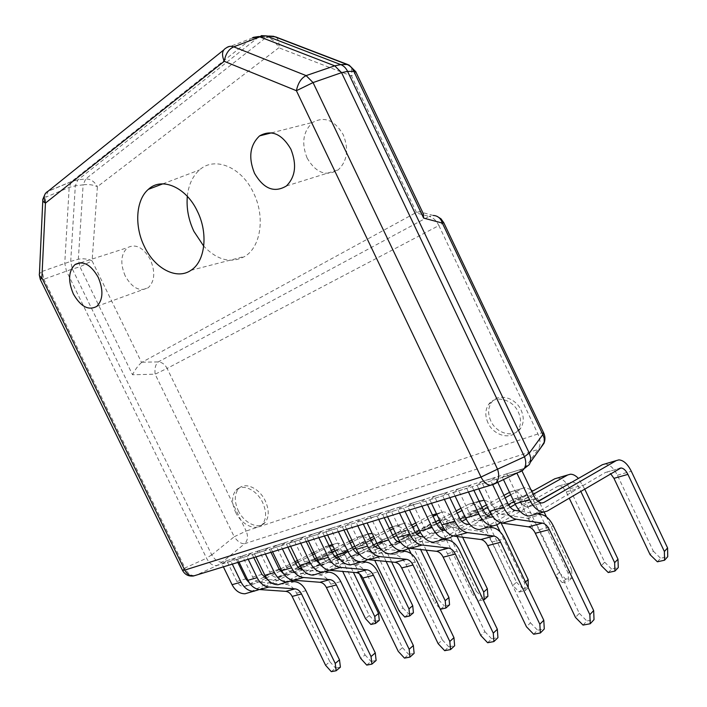 <?xml version="1.0" encoding="UTF-8"?>
<svg xmlns="http://www.w3.org/2000/svg" width="707" height="707" viewBox="0 0 707 707"><rect width="100%" height="100%" fill="white"/><g stroke="black" fill="none" stroke-linecap="round" stroke-linejoin="round"><path stroke-width="0.53" stroke-dasharray="3.54 2.65" d="M238.224 510.542C244.101 523.348 258.85 530.082 265.098 522.482C269.199 517.126 269.27 509.941 265.311 500.927C259.389 488.051 244.808 481.555 238.648 488.723C234.326 494.122 234.185 501.387 238.224 510.542M490.799 420.939C487.697 413.887 487.963 407.7 491.577 402.38C498.011 392.871 515.438 397.281 521.121 410.184C524.126 417.042 523.949 423.095 520.608 428.336C514.157 438.437 496.42 433.824 490.799 420.939M235.572 512.151C241.467 524.992 256.234 531.761 262.465 524.152C266.574 518.797 266.636 511.603 262.659 502.562C256.721 489.651 242.13 483.12 235.97 490.304C231.649 495.704 231.516 502.986 235.572 512.151M487.989 422.874C484.887 415.804 485.135 409.6 488.758 404.263C495.192 394.736 512.655 399.172 518.355 412.128C521.377 419.012 521.209 425.084 517.869 430.333C511.408 440.452 493.636 435.804 487.989 422.874M543.718 433.038C543.135 432.587 541.208 432.887 537.939 433.957L246.169 531.037C248.29 536.153 247.812 540.369 244.746 543.665C241.158 543.983 237.658 541.677 234.22 536.746L246.169 531.037L167.108 368.409L438.879 225.56L537.939 433.957C540.687 440.479 540.74 445.631 538.107 449.431L540.502 448.167M524.682 468.228L538.107 449.431L244.746 543.665L222.396 562.056L217.226 565.414L519.725 472.037L492.894 484.675L195.733 575.41L217.182 565.423C212.931 566.13 209.396 563.726 206.568 558.221L66.423 270.958L64.761 263.278L69.18 187.399L71.487 181.628L252.399 37.984L226.275 47.917L223.606 50.064M524.506 468.29L222.396 562.056M261.369 35.633L259.169 36.649M347.729 64.54L349.019 65.035C351.556 66.9 352.395 70.559 351.529 76.002L278.841 47.767C279.486 42.447 278.434 38.832 275.695 36.914L268.872 36.039L266.177 37.391C271.223 37.992 275.447 41.448 278.841 47.767L97.398 186.692L92.104 260.901L141.568 362.488L415.663 212.798L419.366 211.676L423.14 213.381M258.7 37.003L77.894 179.861L75.322 185.826L69.18 187.399L45.663 197.226L48.164 191.173L71.743 181.416L77.894 179.861L85.724 178.924L83.134 184.836C88.278 184.129 93.032 184.748 97.398 186.692C94.491 181.496 90.593 178.906 85.724 178.924L266.177 37.391L259.416 37.038M70.709 261.387L75.322 185.826L83.134 184.836L78.327 259.23L79.935 266.813L92.104 260.901C87.898 258.877 83.311 258.32 78.327 259.23L70.709 261.387L72.353 269.031L43.887 279.238L42.155 271.426L70.709 261.387M222.352 562.074C218.569 562.507 215.034 560.121 211.764 554.915L72.353 269.031L79.935 266.813L132.545 374.763L155.116 374.189C154.497 368.347 155.54 364.255 158.253 361.913L429.114 216.422L415.663 212.798M194.575 575.648C190.448 575.639 187.258 573.077 184.995 567.977L206.568 558.221M182.53 570.408L184.995 567.977L43.887 279.238L40.317 279.477M39.336 275.111L39.424 273.724L42.155 271.426L45.663 197.226L42.853 199.268L42.791 200.602M187.32 196.352C188.522 184.925 192.596 176.114 199.533 169.919C214.53 156.035 241.555 166.861 253.504 192.825C265.39 216.651 260.856 246.876 244.958 256.341C231.216 263.773 217.473 260.379 203.74 246.169M307.13 158.076C301.217 143.132 303.109 131.228 312.803 122.364C324.522 116.045 334.658 120.155 343.231 134.692C348.966 149.283 347.314 160.993 338.291 169.804C326.263 176.847 315.879 172.941 307.13 158.076M125.201 275.933C120.031 263.472 120.817 254.043 127.543 247.644C135.779 243.508 143.397 247.503 150.388 259.619C155.452 271.965 154.762 281.306 148.32 287.661C139.942 292.097 132.236 288.182 125.201 275.933M436.917 216.271L433.303 215.467L429.114 216.422C432.976 217.341 436.228 220.381 438.879 225.56L443.766 222.687M142.019 362.205L158.253 361.913C162.009 362.231 164.961 364.397 167.108 368.409L155.116 374.189L234.22 536.746L211.764 554.915M141.568 362.488C138.051 365.599 135.037 369.69 132.545 374.763M604.768 464.004L604.953 463.995C609.602 464.278 613.747 468.025 617.388 475.228L653.348 551.186L650.104 554.686M538.133 501.502L527.387 507.052C524.32 506.857 521.678 504.568 519.433 500.194L506.831 473.778L502.332 477.26L503.366 479.417M529.11 516.013L532.778 515.014L605.466 472.453L606.968 472.029L610.583 473.637M657.386 561.791L660.603 558.247L667.735 556.674M653.348 551.186L660.603 558.247M521.987 470.95L521.209 469.315L516.87 473.063M502.332 477.26L516.746 472.806M506.831 473.778L521.209 469.315M557.24 478.065L557.416 478.056C562.136 478.259 566.272 481.847 569.815 488.811L604.688 562.206L601.303 565.653M531.814 491.559L513.909 501.519M508.404 504.586L491.082 514.219M487.936 515.969L477.967 520.926C474.892 520.776 472.258 518.593 470.084 514.387L457.915 488.961L453.311 492.399L455.069 496.075M479.532 529.578L483.261 528.571L557.761 486.275L559.29 485.842L562.666 487.15M562.887 487.326L566.245 491.886L569.197 498.108M608.25 572.537L611.599 569.055L618.263 567.588M604.688 562.206L611.599 569.055M572.025 482.094L572.317 482.068C574.95 482.201 577.274 484.242 579.28 488.192L580.747 491.277M584.654 488.97L578.414 478.427M500.565 522.694L537.903 501.325M473.876 490.331L471.242 484.825L466.664 488.272L468.441 491.992M510.198 507.219L492.929 516.852M533.14 494.361L515.279 504.374M453.311 492.399L466.664 488.272M457.915 488.961L471.242 484.825M509.535 492.355L512.973 491.197C517.745 491.338 521.854 494.776 525.301 501.51L559.157 572.52L555.667 575.905M503.976 495.377L486.434 504.886M481.988 507.299L464.888 516.578M460.204 519.115L443.643 528.094M441.336 529.349L432.074 533.812C428.981 533.697 426.374 531.62 424.271 527.563L412.499 503.057L407.806 506.442L409.512 509.994M433.488 542.189L437.253 541.164L514.714 498.753C517.383 498.842 519.689 500.768 521.633 504.551L534.996 532.574M555.693 575.94L562.286 582.595L565.759 579.174L571.998 577.796L571.61 569.701L568.145 573.103L568.543 581.225L571.998 577.796M559.157 572.52L565.759 579.174M562.286 582.595L568.543 581.225M453.081 535.906L526.901 495.227C529.57 495.315 531.876 497.277 533.829 501.086L539.574 513.149M540.121 514.289L568.145 573.103M571.61 569.701L546.449 516.888M544.125 512.009L538.911 501.06M538.796 500.812L532.654 491.1M427.435 504.524L424.88 499.213L420.214 502.615L421.938 506.203M461.927 521.395L445.198 530.241M530.877 489.598L525.124 487.609L522.438 488.36L510.693 494.776M505.143 497.808L487.618 507.37M483.181 509.791L466.134 519.106M407.806 506.442L420.214 502.615M412.499 503.057L424.88 499.213M460.946 508.342L468.591 504.285L471.322 503.525C476.129 503.605 480.203 506.901 483.57 513.415L516.463 582.197L512.875 585.511L519.203 592.015L522.765 588.657L528.624 587.367M456.165 510.878L439.401 519.778M435.698 521.748L419.339 530.427M415.407 532.512L399.535 540.935M397.961 541.774L389.327 545.813C386.234 545.733 383.662 543.745 381.612 539.83L370.212 516.181L365.466 519.521L367.119 522.941M390.609 553.926L394.4 552.892L472.948 510.861C475.634 510.905 477.923 512.761 479.814 516.419L512.875 585.511M516.463 582.197L522.765 588.657M519.203 592.015L525.071 590.734L524.585 582.886L500.22 531.92M408.911 548.164L484.375 507.546C487.061 507.608 489.359 509.482 491.259 513.176L496.827 524.833M525.071 590.734L528.244 587.72M525.513 582.011L524.585 582.886M501.051 522.844L494.988 510.162C492.081 504.391 488.484 501.077 484.198 500.22M384.219 517.718L381.753 512.593L377.025 515.951L378.687 519.406M417.068 534.51L403.07 541.977L400.719 542.534M479.152 501.36L461.989 510.525M457.217 513.07L440.47 522.013M436.776 523.984L420.479 532.68M365.466 519.521L377.025 515.951M370.212 516.181L381.753 512.593M415.76 522.994L429.458 515.863L432.207 515.094C437.032 515.12 441.08 518.293 444.358 524.603L476.341 591.282L472.683 594.543L478.745 600.862L482.386 597.565L487.892 596.346M411.668 525.124L395.62 533.485M392.579 535.066L376.902 543.232M373.65 544.92L358.405 552.865M357.495 553.334L349.426 557.019C346.333 556.966 343.788 555.057 341.799 551.274L330.752 528.429L325.971 531.717L327.571 535.022M350.592 564.875L354.393 563.85L433.727 522.217C436.431 522.243 438.702 524.028 440.541 527.572L445.923 538.778M446.409 539.803L472.683 594.543M476.341 591.282L482.386 597.565M478.745 600.862L483.243 599.881M367.737 559.573L444.464 519.106C447.16 519.141 449.44 520.944 451.296 524.514L457.049 536.507M462.608 537.214L455.096 521.545C451.8 515.173 447.734 511.965 442.918 511.921L436.838 514.44M343.929 530.029L341.534 525.08L336.762 528.385L338.37 531.726M375.249 546.67L362.408 553.395L359.174 553.881M433.126 516.384L416.715 524.974M412.623 527.113L396.592 535.499M393.569 537.09L377.98 545.247M325.971 531.717L336.762 528.385M330.752 528.429L341.534 525.08M392.438 526.856L395.407 525.973C400.242 525.955 404.254 529.013 407.453 535.137L438.579 599.836L434.858 603.044L439.825 608.303M389.38 528.429L373.65 536.48M370.168 538.266L354.781 546.14M352.316 547.404L337.283 555.101M334.65 556.453L319.979 563.965M319.644 564.133L312.087 567.5C309.003 567.482 306.493 565.644 304.558 561.985L293.838 539.883L289.03 543.117L290.586 546.325M313.148 575.127L316.948 574.093L396.83 532.91C399.535 532.901 401.788 534.625 403.582 538.062L408.54 548.367M411.12 553.722L434.858 603.044M440.664 609.187L444.367 605.952L449.555 604.803M438.579 599.836L444.367 605.952M329.241 570.222L406.94 529.976C409.645 529.985 411.898 531.717 413.71 535.19L420.612 549.533M426.171 550.152L417.563 532.256L411.819 525.045M306.255 541.535L303.93 536.746L299.132 540.007L300.696 543.232M336.196 557.991L324.38 564.071L320.28 564.363M411.536 524.85L405.491 522.994L402.725 523.772L393.286 528.624M390.229 530.197L374.516 538.283M371.034 540.068L355.674 547.978M353.253 549.215L338.3 556.913M289.03 543.117L299.132 540.007M293.838 539.883L303.93 536.746M351.865 540.086L360.72 536.233C365.554 536.18 369.531 539.123 372.651 545.07L402.963 607.905L399.19 611.051M349.391 541.332L334.305 548.95M331.362 550.426L316.603 557.876M314.65 558.866L300.219 566.139M298.133 567.191L277.073 577.327C274.007 577.336 271.523 575.569 269.65 572.034L259.239 550.62L254.414 553.811L255.925 556.913M278.037 584.742L281.837 583.708L362.055 542.985C364.759 542.958 366.995 544.611 368.745 547.952L374.701 560.306M404.775 617.034L408.522 613.862L413.418 612.783M402.963 607.905L408.522 613.862M293.184 580.182L371.59 540.219C374.295 540.201 376.531 541.871 378.298 545.238L386.102 561.429M391.66 561.977L382.195 542.349C379.641 537.32 376.31 534.377 372.218 533.511M270.958 552.317L268.713 547.686L263.888 550.886L265.408 554.014M299.627 568.561L288.739 574.075L286.653 574.641L283.799 574.075M368.073 533.926L352.643 541.703M350.168 542.958L335.1 550.594M332.166 552.079L317.408 559.555M315.552 560.492L301.182 567.774M254.414 553.811L263.888 550.886M259.239 550.62L268.713 547.686M313.908 552.326L327.977 545.919C332.803 545.831 336.735 548.667 339.784 554.447L369.319 615.523L365.51 618.616M311.955 553.298L297.461 560.51M295.013 561.729L280.82 568.799M279.327 569.542L265.461 576.444M263.879 577.23L244.18 586.563C241.122 586.589 238.683 584.892 236.854 581.463L226.735 560.713L221.91 563.85L223.377 566.846M245.055 593.765L248.837 592.74L329.223 552.494C331.928 552.45 334.137 554.049 335.843 557.293L342.683 571.424M370.875 624.449L374.666 621.329L379.297 620.304M369.319 615.523L374.666 621.329M259.345 589.523L338.229 549.887C340.933 549.843 343.151 551.46 344.875 554.73L353.394 572.361M359.412 573.845L348.798 551.875C345.741 546.051 341.79 543.179 336.956 543.268L332.37 544.956M237.826 562.436L235.634 557.947L230.809 561.102L232.285 564.124M265.319 578.45L255.262 583.478L253.186 584.035L249.491 583.063M329.427 546.423L314.633 553.811M312.671 554.792L298.195 562.021M295.747 563.249L281.572 570.328M280.219 571.009L266.38 577.919M221.91 563.85L230.809 561.102M226.735 560.713L235.634 557.947M478.763 488.846L477.031 485.214L481.591 481.759L493.972 507.679C495.925 511.541 498.311 513.75 501.122 514.316L527.325 518.258C532.071 519.23 536.1 523.03 539.423 529.649L579.325 613.349L575.471 617.405M583.028 625.085L586.845 620.976L594.03 619.632M579.325 613.349L586.845 620.976M497.648 482.103L495.43 477.464L490.897 480.937L492.726 484.755M537.108 513.821L519.884 511.134M477.031 485.214L490.897 480.937M481.591 481.759L495.43 477.464M431.482 503.287L429.812 499.796L434.46 496.376L446.435 521.342C448.326 525.062 450.686 527.175 453.505 527.696L479.832 531.196C484.604 532.079 488.599 535.72 491.825 542.101L530.444 622.823L526.476 626.791M533.652 634.223L537.594 630.202L544.284 628.956M530.444 622.823L537.594 630.202M449.838 497.675L447.31 492.39L442.679 495.819L444.367 499.345M488.617 527.095L469.881 524.514M429.812 499.796L442.679 495.819M434.46 496.376L447.31 492.39M387.542 516.702L385.925 513.335L390.644 509.968L402.239 534.05C404.068 537.629 406.401 539.662 409.22 540.13L435.6 543.25C440.381 544.054 444.332 547.536 447.46 553.696L484.887 631.66L480.813 635.531M487.644 642.734L491.692 638.81L497.931 637.643M484.887 631.66L491.692 638.81M405.049 511.355L402.601 506.265L397.9 509.641L399.535 513.043M443.492 539.45L423.546 537.011M385.925 513.335L397.9 509.641M390.644 509.968L402.601 506.265M346.607 529.207L345.043 525.964L349.806 522.641L361.038 545.892C362.815 549.357 365.112 551.301 367.932 551.725L394.294 554.5C399.075 555.242 402.981 558.583 406.021 564.539L442.317 639.915L438.163 643.706M444.685 650.679L448.812 646.843L454.645 645.756M442.317 639.915L448.812 646.843M363.336 524.099L360.959 519.185L356.204 522.517L357.786 525.796M401.399 550.974L380.463 548.694M345.043 525.964L356.204 522.517M349.806 522.641L360.959 519.185M308.376 540.89L306.847 537.744L311.654 534.483L322.533 556.957C324.266 560.306 326.537 562.171 329.338 562.569L355.639 565.034C360.402 565.706 364.264 568.932 367.216 574.685L402.451 647.647L398.244 651.35M404.475 658.111L408.664 654.373L414.125 653.348M402.451 647.647L408.664 654.373M324.38 535.994L322.083 531.249L317.284 534.527L318.822 537.7M362.497 561.791L340.306 559.644M306.847 537.744L317.284 534.527M311.654 534.483L322.083 531.249M272.575 551.822L271.099 548.782L275.924 545.565L286.485 567.323C288.173 570.558 290.4 572.361 293.193 572.714L319.378 574.906C324.124 575.533 327.933 578.635 330.805 584.212L365.042 654.894L360.791 658.526M366.747 665.093L370.989 661.434L376.124 660.471M365.042 654.894L370.989 661.434M287.926 547.13L285.699 542.534L280.882 545.76L282.367 548.835M325.741 571.901L302.764 569.904M271.099 548.782L280.882 545.76M275.924 545.565L285.699 542.534M239.001 562.074L237.57 559.131L242.395 555.967L252.655 577.053C254.29 580.182 256.491 581.914 259.266 582.25L285.301 584.194C290.02 584.76 293.785 587.756 296.578 593.164L329.869 661.717L325.582 665.269M331.3 671.65L335.569 668.071L340.403 667.161M329.869 661.717L335.569 668.071M253.742 557.576L251.577 553.121L246.743 556.303L248.192 559.272M290.851 581.357L267.538 579.466M237.57 559.131L246.743 556.303M242.395 555.967L251.577 553.121M211.729 554.845L206.532 558.15M416.45 212.418L351.529 76.002C354.375 74.005 355.771 72.565 355.727 71.663M524.426 468.317L520.635 471.286M617.388 475.228L631.307 471.26M605.466 472.453L619.429 468.405M532.778 515.014L547.333 511.037M519.433 500.194L533.935 496.022M529.393 506.512L542.004 502.969M566.245 491.886L579.28 488.192M569.815 488.811L582.815 485.099M557.761 486.275L570.788 482.501M483.261 528.571L496.756 524.877M470.084 514.387L483.526 510.516M480.009 520.379L491.533 517.144M492.859 516.764L493.468 516.596M521.633 504.551L533.829 501.086M525.301 501.51L537.47 498.037M513.158 499.195L525.354 495.66M437.253 541.164L449.802 537.735M424.271 527.563L436.767 523.967M434.133 533.255L444.694 530.294M445.136 530.162L446.647 529.737M510.277 491.957L522.438 488.36M479.814 516.419L491.259 513.176M483.57 513.415L494.988 510.162M471.366 511.302L482.801 507.988M394.4 552.892L406.101 549.692M381.612 539.83L393.26 536.48M391.404 545.247L403.07 541.977M468.591 504.285L479.072 501.192M440.541 527.572L451.296 524.514M444.358 524.603L455.096 521.545M432.136 522.667L442.874 519.557M354.393 563.85L365.325 560.854M341.799 551.274L352.678 548.146M351.512 556.453L362.408 553.395M429.458 515.863L432.454 514.979M436.519 513.777L440.169 512.699M403.582 538.062L413.71 535.19M407.453 535.137L417.563 532.256M395.231 533.361L405.341 530.436M316.948 574.093L327.191 571.291M304.558 561.985L314.739 559.06M314.173 566.934L324.38 564.071M392.641 526.759L402.725 523.772M368.745 547.952L378.298 545.238M372.651 545.07L382.195 542.349M360.446 543.436L369.982 540.678M281.837 583.708L291.443 581.074M269.65 572.034L279.203 569.285M279.159 576.762L288.739 574.075M357.945 537.02L367.454 534.209M335.843 557.293L344.875 554.73M339.784 554.447L348.798 551.875M327.615 552.945L336.62 550.338M248.837 592.74L257.878 590.265M236.854 581.463L245.833 578.883M246.248 586.006L255.262 583.478M325.193 546.705L329.011 545.574M332.21 544.629L334.172 544.054M539.423 529.649L553.378 525.999M493.972 507.679L507.935 503.667M501.122 514.316L515.103 510.392M527.325 518.258L541.253 514.466M491.825 542.101L504.807 538.699M446.435 521.342L459.391 517.621M453.505 527.696L466.487 524.046M479.832 531.196L492.788 527.669M447.46 553.696L459.577 550.532M402.239 534.05L414.293 530.586M409.22 540.13L421.301 536.737M435.6 543.25L447.681 539.954M406.021 564.539L417.342 561.579M361.038 545.892L372.289 542.658M367.932 551.725L379.208 548.561M394.294 554.5L405.579 551.425M367.216 574.685L377.83 571.91M322.533 556.957L333.059 553.934M329.338 562.569L339.89 559.599M355.639 565.034L366.208 562.153M330.805 584.212L340.774 581.605M286.485 567.323L296.348 564.486M293.193 572.714L303.082 569.939M319.378 574.906L329.303 572.202M296.578 593.164L305.954 590.707M252.655 577.053L261.917 574.384M259.266 582.25L268.554 579.634M285.301 584.194L294.633 581.649M265.098 522.482L262.465 524.152M238.648 488.723L235.97 490.304M488.758 404.263L491.577 402.38M517.869 430.333L520.608 428.336M268.872 36.039L261.413 35.633M45.195 193.762L47.908 191.394L71.469 181.637M162.822 183.855L199.533 169.919M190.934 270.321L244.958 256.341M271.497 132.854L312.803 122.364M286.459 185.941L338.291 169.804M80.651 262.748L127.543 247.644M96.779 306.387L148.32 287.661M433.303 215.467L419.366 211.676M259.61 36.375L258.656 36.525M606.968 472.029L619.385 468.432M527.387 507.052L541.907 502.969M604.953 463.995L618.855 459.886M559.29 485.842L570.743 482.519M571.804 482.218L572.317 482.068M477.967 520.926L491.436 517.144M557.416 478.056L570.408 474.211M514.714 498.753L526.901 495.227M432.074 533.812L444.588 530.294M512.973 491.197L525.124 487.609M472.948 510.861L484.375 507.546M389.327 545.813L401.002 542.534M471.322 503.525L482.722 500.149M433.727 522.217L444.464 519.106M349.426 557.019L360.331 553.952M432.207 515.094L442.918 511.921M396.83 532.91L406.94 529.976M312.087 567.5L322.295 564.628M395.407 525.973L405.491 522.994M362.055 542.985L371.59 540.219M277.073 577.327L286.653 574.641M360.72 536.233L370.238 533.423M329.223 552.494L338.229 549.887M244.18 586.563L253.186 584.035M327.977 545.919L336.956 543.268"/><path stroke-width="1.06" d="M540.502 448.167L544.257 442.149L544.213 438.358L542.843 434.566L529.269 453.134L530.718 457.783L530.365 462.263L529.287 464.623L524.682 468.228M529.269 453.134L347.579 71.389C345.988 68.049 343.717 65.795 340.774 64.62L334.72 65.831L341.561 72.644L524.479 456.81C526.255 461.291 526.167 465.215 524.223 468.582L522.862 470.235L519.725 472.037M423.14 213.381L423.652 218.101L353.747 71.16C352.21 67.863 349.965 65.627 347.004 64.47L349.019 65.035L355.727 71.663M347.729 64.54L275.695 36.914L266.124 35.889L340.774 64.62L347.004 64.47L273.556 36.296L268.872 36.039M259.169 36.649L252.399 37.984L253.3 37.356L266.124 35.889L261.369 35.633M42.791 200.602L39.424 273.724C38.912 275.173 39.733 276.552 41.89 277.851L40.405 279.663L182.459 570.257L184.73 570.098L481.016 477.057L296.401 90.699L224.243 61.323L45.434 203.103L41.89 277.851L184.73 570.098C186.878 574.093 189.794 576.055 193.479 575.984L194.575 575.648M182.53 570.408C184.925 574.676 188.575 576.532 193.479 575.984L490.667 485.205L495.881 482.934C498.921 479.576 499.478 474.989 497.534 469.183L481.016 477.057C483.703 482.262 486.92 484.984 490.667 485.205L492.894 484.675L522.862 470.235M524.479 456.81L497.534 469.183L313.051 82.578L306.131 75.605C301.226 78.088 297.983 83.117 296.401 90.699L313.051 82.578L341.561 72.644L347.579 71.389L355.612 71.416L423.493 214.115M224.243 61.323C225.56 53.944 228.723 49.119 233.734 46.839L259.84 36.879L334.72 65.831L306.131 75.605L233.734 46.839C230.897 45.867 228.414 46.22 226.275 47.917C222.104 50.056 221.424 54.519 224.243 61.323M45.195 193.762L42.853 199.268C42.34 200.585 43.198 201.866 45.434 203.103C43.127 197.456 44.037 193.479 48.164 191.173L223.606 50.064M144.414 246.566C134.268 226.293 135.762 200.028 148.364 189.343C161.656 176.635 186.162 187.055 197.394 211.313C208.53 233.584 205.074 261.643 190.934 270.321C176.697 280.281 154.709 268.589 144.414 246.566M254.511 173.295C248.201 157.564 249.898 145.094 259.593 135.877C271.408 129.346 281.828 133.756 290.851 149.115C296.967 164.51 295.499 176.785 286.459 185.941C274.351 193.188 263.702 188.972 254.511 173.295M73.325 293.873C67.872 280.865 68.438 271.09 75.039 264.551C83.205 260.37 90.929 264.621 98.22 277.312C103.584 290.197 103.098 299.892 96.779 306.387C88.472 310.85 80.66 306.679 73.325 293.873M203.74 246.169L193.93 231.41C188.522 219.957 186.312 208.265 187.32 196.352M443.766 222.687L442.326 223.067C440.744 218.242 437.739 215.706 433.303 215.467M604.768 464.004L602.355 464.72L538.133 501.502M503.366 479.417L515.005 503.826C518.991 511.585 523.693 515.65 529.11 516.013L547.333 511.037L620.914 467.99C623.512 468.167 625.836 470.296 627.904 474.388L664.377 551.487L664.545 560.227L667.735 556.674L667.585 547.96L664.377 551.487M610.583 473.637L613.95 478.347L650.104 554.686L657.386 561.791L664.545 560.227M667.585 547.96L631.307 471.26C627.639 463.978 623.486 460.186 618.855 459.886L616.274 460.602L543.904 502.438L541.907 502.969C538.858 502.765 536.198 500.441 533.935 496.022L521.987 470.95M516.87 473.063L529.552 499.663C533.573 507.52 538.283 511.638 543.683 512.018M557.24 478.065L554.765 478.798L531.814 491.559M513.909 501.519L508.404 504.586M491.082 514.219L487.936 515.969M455.069 496.075L465.551 517.957C469.413 525.425 474.07 529.304 479.532 529.578L496.756 524.877L500.565 522.694M569.197 498.108L601.303 565.653L608.25 572.537L614.931 571.079L614.639 562.657L580.747 491.277M614.931 571.079L618.263 567.588L617.989 559.193L614.639 562.657M617.989 559.193L584.654 488.97M537.903 501.325L572.025 482.094M468.441 491.992L479.028 514.113C482.916 521.66 487.591 525.584 493.044 525.884M492.929 516.852L491.436 517.144C488.36 516.976 485.727 514.767 483.526 510.516L473.876 490.331M578.414 478.427C575.737 475.59 573.068 474.185 570.408 474.211L567.765 474.954L533.14 494.361M515.279 504.374L510.198 507.219M509.535 492.355L503.976 495.377M486.434 504.886L481.988 507.299M464.888 516.578L460.204 519.115M443.643 528.094L441.336 529.349M409.512 509.994L419.649 531.081C423.396 538.274 428.009 541.977 433.488 542.189L449.802 537.735L453.081 535.906M534.996 532.574L555.693 575.94M539.574 513.149L540.121 514.289M546.449 516.888L544.125 512.009M421.938 506.203L432.163 527.502C435.945 534.766 440.567 538.522 446.046 538.752M445.198 530.241L444.588 530.294C441.504 530.17 438.888 528.067 436.767 523.967L427.435 504.524M510.693 494.776L505.143 497.808M487.618 507.37L483.181 509.791M466.134 519.106L461.927 521.395M532.654 491.1L530.877 489.598M460.946 508.342L456.165 510.878M439.401 519.778L435.698 521.748M419.339 530.427L415.407 532.512M399.535 540.935L397.961 541.774M367.119 522.941L376.928 543.285C380.56 550.232 385.121 553.775 390.609 553.926L406.101 549.692L408.911 548.164M496.827 524.833L500.22 531.92M528.244 587.72L528.147 579.546L525.513 582.011M528.147 579.546L501.051 522.844M378.687 519.406L388.594 539.954C392.252 546.962 396.83 550.55 402.318 550.718M400.719 542.534C397.723 542.304 395.231 540.289 393.26 536.48L384.219 517.718M484.198 500.22L479.152 501.36M461.989 510.525L457.217 513.07M440.47 522.013L436.776 523.984M420.479 532.68L417.068 534.51M415.76 522.994L411.668 525.124M395.62 533.485L392.579 535.066M376.902 543.232L373.65 544.92M358.405 552.865L357.495 553.334M327.571 535.022L337.071 554.677C340.606 561.385 345.104 564.778 350.592 564.875L365.325 560.854L367.737 559.573M445.923 538.778L446.409 539.803M483.243 599.881L484.26 599.66L483.685 592.068L457.049 536.507M484.26 599.66L487.892 596.346L487.326 588.79L483.685 592.068M487.326 588.79L462.608 537.214M338.37 531.726L347.959 551.566C351.52 558.336 356.036 561.773 361.524 561.888M359.174 553.881C356.505 553.316 354.34 551.407 352.678 548.146L343.929 530.029M436.838 514.44L433.126 516.384M416.715 524.974L412.623 527.113M396.592 535.499L393.569 537.09M377.98 545.247L375.249 546.67M392.438 526.856L389.38 528.429M373.65 536.48L370.168 538.266M354.781 546.14L352.316 547.404M337.283 555.101L334.65 556.453M290.586 546.325L299.803 565.335C303.232 571.813 307.678 575.074 313.148 575.127L329.241 570.222M408.54 548.367L411.12 553.722M439.825 608.303L440.664 609.187L445.861 608.055L445.216 600.711L420.612 549.533M445.861 608.055L449.555 604.803L448.927 597.495L445.216 600.711M448.927 597.495L426.171 550.152M300.696 543.232L309.993 562.418C313.448 568.958 317.911 572.263 323.382 572.325M320.28 564.363L314.739 559.06L306.255 541.535M393.286 528.624L390.229 530.197M374.516 538.283L371.034 540.068M355.674 547.978L353.253 549.215M338.3 556.913L336.196 557.991M351.865 540.086L349.391 541.332M334.305 548.95L331.362 550.426M316.603 557.876L314.65 558.866M300.219 566.139L298.133 567.191M255.925 556.913L264.878 575.321C268.209 581.587 272.602 584.724 278.037 584.742L293.184 580.182M374.701 560.306L399.19 611.051L404.775 617.034L409.671 615.965L408.973 608.86L386.102 561.429M409.671 615.965L413.418 612.783L412.729 605.696L408.973 608.86M412.729 605.696L391.66 561.977M265.408 554.014L274.431 572.582C277.798 578.909 282.199 582.091 287.643 582.108M283.799 574.075L279.203 569.285L270.958 552.317M352.643 541.703L350.168 542.958M335.1 550.594L332.166 552.079M317.408 559.555L315.552 560.492M301.182 567.774L299.627 568.561M372.218 533.511L368.073 533.926M313.908 552.326L311.955 553.298M297.461 560.51L295.013 561.729M280.82 568.799L279.327 569.542M265.461 576.444L263.879 577.23M223.377 566.846L232.073 584.689C235.325 590.769 239.646 593.792 245.055 593.765L259.345 589.523M342.683 571.424L365.51 618.616L370.875 624.449L375.505 623.441L374.754 616.539L353.394 572.361M375.505 623.441L379.297 620.304L378.545 613.437L374.754 616.539M378.545 613.437L359.412 573.845M232.285 564.124L241.052 582.126C244.33 588.259 248.67 591.308 254.087 591.291M249.491 583.063L245.833 578.883L237.826 562.436M332.37 544.956L329.427 546.423M314.633 553.811L312.671 554.792M298.195 562.021L295.747 563.249M281.572 570.328L280.219 571.009M266.38 577.919L265.319 578.45M478.763 488.846L489.491 511.285C492.991 518.187 497.251 522.128 502.262 523.1L528.5 526.848C531.178 527.378 533.458 529.508 535.34 533.255L575.471 617.405L583.028 625.085L590.23 623.751L589.85 614.657L549.33 529.623C547.43 525.84 545.15 523.675 542.472 523.136L516.287 519.256C511.285 518.258 507.016 514.263 503.481 507.29L492.726 484.755M590.23 623.751L594.03 619.632L593.659 610.565L589.85 614.657M593.659 610.565L553.378 525.999C550.028 519.309 545.99 515.465 541.253 514.466L537.108 513.821M519.884 511.134L515.103 510.392C512.301 509.809 509.906 507.564 507.935 503.667L497.648 482.103M431.482 503.287L441.848 524.894C445.242 531.54 449.458 535.305 454.477 536.189L480.857 539.512C483.544 539.989 485.806 542.03 487.627 545.645L526.476 626.791L533.652 634.223L540.351 632.977L539.839 624.228L500.644 542.26C498.806 538.619 496.535 536.551 493.848 536.056L467.504 532.618C462.484 531.708 458.26 527.899 454.84 521.183L444.367 499.345M540.351 632.977L544.284 628.956L543.789 620.242L539.839 624.228M543.789 620.242L504.807 538.699C501.563 532.256 497.551 528.58 492.788 527.669L488.617 527.095M469.881 524.514L466.487 524.046C463.668 523.516 461.3 521.377 459.391 517.621L449.838 497.675M387.542 516.702L397.581 537.541C400.869 543.948 405.023 547.554 410.051 548.358L436.484 551.301C439.18 551.743 441.415 553.705 443.183 557.187L480.813 635.531L487.644 642.734L493.893 641.576L493.283 633.145L455.317 554.032C453.532 550.514 451.287 548.535 448.592 548.084L422.176 545.035C417.148 544.213 412.976 540.563 409.653 534.094L399.535 513.043M493.893 641.576L497.931 637.643L497.33 629.248L493.283 633.145M497.33 629.248L459.577 550.532C456.422 544.31 452.453 540.784 447.681 539.954L443.492 539.45M423.546 537.011L421.301 536.737C418.482 536.251 416.149 534.2 414.293 530.586L405.049 511.355M346.607 529.207L356.328 549.33C359.518 555.508 363.619 558.972 368.639 559.705L395.054 562.312C397.749 562.71 399.95 564.601 401.673 567.96L438.163 643.706L444.685 650.679L450.527 649.592L449.82 641.47L413.021 565.017C411.28 561.623 409.07 559.714 406.375 559.308L379.951 556.603C374.931 555.852 370.804 552.353 367.587 546.113L357.786 525.796M450.527 649.592L454.645 645.756L453.956 637.661L449.82 641.47M453.956 637.661L417.342 561.579C414.284 555.569 410.36 552.185 405.579 551.425L401.399 550.974M380.463 548.694L379.208 548.561C376.389 548.119 374.083 546.158 372.289 542.658L363.336 524.099M308.376 540.89L317.788 560.342C320.89 566.316 324.937 569.63 329.939 570.302L356.284 572.617C358.97 572.988 361.153 574.791 362.824 578.052L398.244 651.35L404.475 658.111L409.945 657.103L409.159 649.256L373.446 575.295C371.767 572.007 369.575 570.178 366.88 569.798L340.518 567.403C335.507 566.722 331.45 563.364 328.322 557.328L318.822 537.7M409.945 657.103L414.125 653.348L413.356 645.526L409.159 649.256M413.356 645.526L377.83 571.91C374.851 566.095 370.981 562.843 366.208 562.153L362.497 561.791M340.306 559.644L339.89 559.599C337.08 559.202 334.809 557.31 333.059 553.934L324.38 535.994M272.575 551.822L281.722 570.646C284.735 576.426 288.721 579.616 293.697 580.235L319.926 582.276C322.604 582.612 324.752 584.362 326.387 587.517L360.791 658.526L366.747 665.093L371.891 664.138L371.042 656.556L336.355 584.928C334.72 581.746 332.555 579.979 329.877 579.634L303.603 577.513C298.628 576.885 294.625 573.66 291.584 567.827L282.367 548.835M371.891 664.138L376.124 660.471L375.284 652.914L371.042 656.556M375.284 652.914L340.774 581.605C337.875 575.975 334.049 572.838 329.303 572.202L325.741 571.901M302.764 569.904C300.095 569.418 297.956 567.615 296.348 564.486L287.926 547.13M239.001 562.074L247.874 580.314C250.808 585.909 254.741 588.993 259.681 589.55L285.761 591.361C288.429 591.671 290.55 593.35 292.132 596.408L325.582 665.269L331.3 671.65L336.134 670.757L335.224 663.422L301.518 593.968C299.918 590.884 297.788 589.187 295.119 588.869L268.987 586.996C264.047 586.421 260.096 583.31 257.145 577.663L248.192 559.272M336.134 670.757L340.403 667.161L339.501 659.852L335.224 663.422M339.501 659.852L305.954 590.707C303.135 585.255 299.361 582.232 294.633 581.649L290.851 581.357M267.538 579.466L261.917 574.384L253.742 557.576M543.718 433.038L542.843 434.566L442.326 223.067L423.652 218.101M259.416 37.038L258.7 37.003M520.635 471.286L519.645 472.064M529.225 453.046L524.435 456.722M613.95 478.347L627.904 474.388M515.005 503.826L529.552 499.663M542.004 502.969L543.904 502.438M602.355 464.72L616.274 460.602M465.551 517.957L479.028 514.113M491.533 517.144L492.859 516.764M554.765 478.798L567.765 474.954M419.649 531.081L432.163 527.502M444.694 530.294L445.136 530.162M376.928 543.285L388.594 539.954M479.072 501.192L480 500.909M337.071 554.677L347.959 551.566M432.454 514.979L436.519 513.777M299.803 565.335L309.993 562.418M264.878 575.321L274.431 572.582M232.073 584.689L241.052 582.126M329.011 545.574L332.21 544.629M535.34 533.255L549.33 529.623M528.5 526.848L542.472 523.136M502.262 523.1L516.287 519.256M489.491 511.285L503.481 507.29M487.627 545.645L500.644 542.26M480.857 539.512L493.848 536.056M454.477 536.189L467.504 532.618M441.848 524.894L454.84 521.183M443.183 557.187L455.317 554.032M436.484 551.301L448.592 548.084M410.051 548.358L422.176 545.035M397.581 537.541L409.653 534.094M401.673 567.96L413.021 565.017M395.054 562.312L406.375 559.308M368.639 559.705L379.951 556.603M356.328 549.33L367.587 546.113M362.824 578.052L373.446 575.295M356.284 572.617L366.88 569.798M329.939 570.302L340.518 567.403M317.788 560.342L328.322 557.328M326.387 587.517L336.355 584.928M319.926 582.276L329.877 579.634M293.697 580.235L303.603 577.513M281.722 570.646L291.584 567.827M292.132 596.408L301.518 593.968M285.761 591.361L295.119 588.869M259.681 589.55L268.987 586.996M247.874 580.314L257.145 577.663M436.917 216.271L440.947 218.781L443.74 222.634L543.807 433.223C545.256 436.572 545.318 439.94 543.975 443.342L530.365 462.263M148.364 189.343L162.822 183.855M259.593 135.877L271.497 132.854M75.039 264.551L80.651 262.748M529.278 464.614L524.223 468.582M258.656 36.525L253.309 37.356M39.336 275.111L40.317 279.477M619.385 468.432L620.914 467.99M570.743 482.519L571.804 482.218"/></g></svg>

